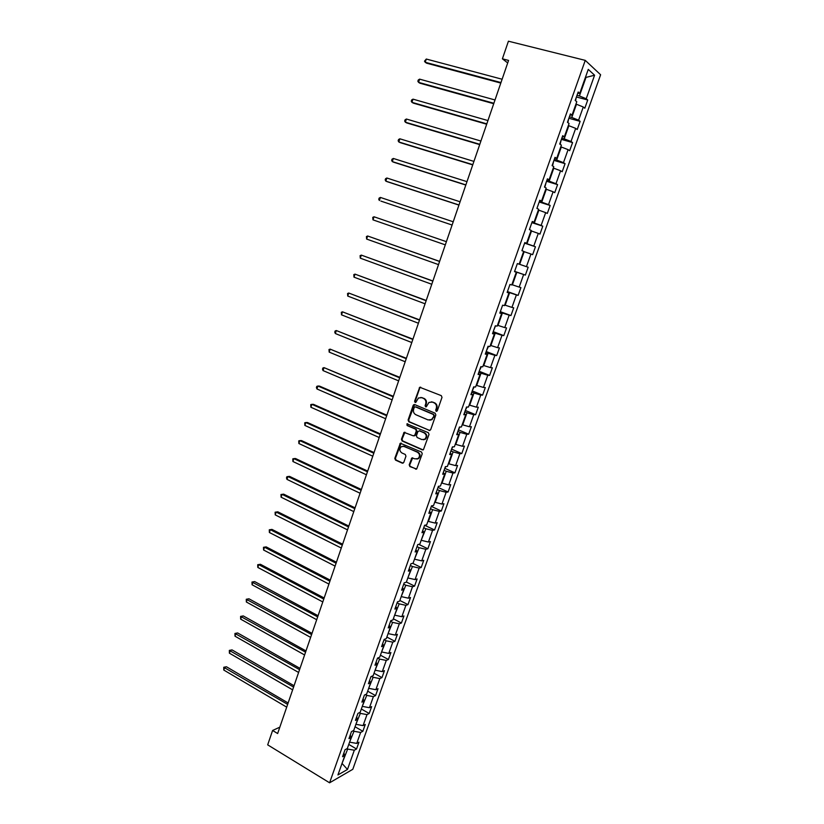 <?xml version="1.0" encoding="UTF-8"?>
<svg xmlns="http://www.w3.org/2000/svg" width="824" height="824" viewBox="0 0 824 824"><rect width="100%" height="100%" fill="white"/><g stroke="black" fill="none" stroke-linecap="round" stroke-linejoin="round"><path stroke-width="1.24" d="M436.195 411.3L437.307 410.764L442.004 397.374L441.293 395.633L419.746 387.259L414.606 401.226L415.09 402.431L415.821 402.359L418.448 397.992L421.775 397.683L423.474 398.394C425.586 399.547 426.327 401.391 425.709 403.914L425.112 405.635L425.596 406.84L426.338 406.768L428.933 402.421L432.343 402.091L434.052 402.802C436.195 403.976 436.947 405.82 436.308 408.354L435.7 410.084L436.195 411.3M436.761 411.31L435.7 410.084M426.173 406.85L425.112 405.635M409.198 464.839L409.889 466.58L416.676 469.011L422.238 453.777L421.538 452.036L400.31 443.24L394.809 458.371L395.489 460.091L402.246 463.139L403.791 462.408L405.954 456.187L405.264 454.457L401.896 452.963C399.434 451.078 399.249 448.967 401.329 446.649L404.193 446.371L417.459 452.242C419.941 454.106 420.158 456.208 418.108 458.556L415.152 458.865L411.835 457.989L409.198 464.839L410.476 466.518L416.408 469.155M585.256 60.368L508.418 41.2L502.393 58.823L508.573 60.42L277.647 733.535L272.6 730.476L267.687 744.855L329.59 782.8L585.256 60.368L600.614 74.757L352.796 769.307L329.59 782.8M429.088 430.488L430.664 429.726L435.844 414.936L435.144 413.205L414.729 404.594L413.174 405.367L408.096 420.034L408.776 421.754L429.85 430.53M429.026 434.413L423.412 449.75L422.3 449.863L402.112 440.974L401.432 439.254L404.079 432.373L413.298 435.834L414.853 435.082L416.305 430.921L415.605 429.191L407.087 425.514L406.953 423.845L428.326 432.672L429.026 434.413M348.779 744.412L356.534 748.995L358.955 742.197L356.741 743.403L360.634 732.454L362.848 731.29L365.279 724.461L363.075 725.604L366.989 714.604L369.183 713.502L371.634 706.631L369.451 707.703L373.385 696.641L375.559 695.6L378.02 688.699L375.857 689.709L379.812 678.585L381.965 677.606L384.447 670.664L382.295 671.611L386.281 660.426L388.413 659.509L390.906 652.526L388.774 653.411L392.78 642.164L394.902 641.319L397.405 634.295L395.293 635.108L399.321 623.799L401.412 623.016L403.935 615.95L401.844 616.702L405.892 605.331L407.973 604.62L410.507 597.513L408.426 598.193L412.505 586.75L414.565 586.111L417.109 578.963L415.059 579.581L419.148 568.076L421.198 567.499L423.752 560.31L421.723 560.866L425.843 549.289L427.862 548.784L430.437 541.553L428.418 542.038L432.569 530.388L434.567 529.956L437.163 522.684L435.165 523.096L439.326 511.385L441.314 511.024L443.92 503.711L441.942 504.051L446.134 492.278L448.102 491.979L450.718 484.625L448.761 484.893L452.973 473.058L454.92 472.832L457.557 465.436L455.621 465.632L459.854 453.715L461.78 453.571L464.427 446.134L462.511 446.258L466.775 434.269L468.681 434.197L471.349 426.719L469.453 426.76L473.738 414.709L475.623 414.709L478.301 407.19L476.427 407.159L480.742 395.036L482.607 395.108L485.305 387.548L483.451 387.435L487.787 375.25L489.631 375.404L492.34 367.782L490.507 367.607L494.874 355.34L496.697 355.566L499.416 347.913L497.614 347.656L502.001 335.317L503.794 335.626L506.544 327.921L504.762 327.581L509.17 315.17L510.942 315.561L513.702 307.816L511.941 307.393L516.391 294.91L518.131 295.383L520.912 287.586L519.172 287.092L523.642 274.526L525.372 275.082L528.163 267.233L526.443 266.657L530.944 254.029L532.644 254.657L535.456 246.767L533.756 246.108L538.288 233.398L539.957 234.109L542.789 226.178L541.121 225.436L545.673 212.643L547.321 213.447L550.164 205.464L548.526 204.63L553.1 191.765L554.727 192.651L557.591 184.627L555.973 183.711L560.577 170.764L562.184 171.742L565.058 163.657L563.462 162.658L568.096 149.638L569.672 150.699L572.577 142.573L571.001 141.481L575.667 128.379L577.222 129.523L580.127 121.355L578.592 120.17L583.279 106.996L584.803 108.232L587.739 100.003L586.225 98.736L594.588 75.221L588.264 69.391L579.766 93.328L578.191 92L575.193 100.446L576.79 101.733L572.031 115.144L570.414 113.918L567.448 122.312L569.065 123.507L564.337 136.835L562.699 135.692L559.743 144.035L561.391 145.137L556.684 158.383L555.026 157.343L552.09 165.624L553.759 166.644L549.093 179.807L547.404 178.849L544.479 187.089L546.178 188.006L541.533 201.097L539.823 200.232L536.918 208.41L538.639 209.245L534.024 222.253L532.294 221.471L529.41 229.608L531.15 230.36L526.567 243.286L524.806 242.596L521.942 250.681L523.714 251.341L519.151 264.185L517.369 263.587L514.516 271.621L516.308 272.198L514.537 271.549M356.534 748.995L354.32 750.221L347.471 769.462L337.943 774.941L344.875 755.423L342.568 756.7L345.029 749.747L347.326 748.501L351.271 737.398L348.974 738.613L351.446 731.63L353.733 730.445L357.698 719.28L355.422 720.423L357.915 713.399L360.181 712.286L364.167 701.049L361.901 702.13L364.404 695.075L366.659 694.014L370.666 682.725L368.421 683.735L370.944 676.638L373.179 675.649L377.207 664.288L374.982 665.236L377.516 658.098L379.73 657.171L383.778 645.748L381.584 646.634L384.128 639.445L386.322 638.59L390.401 627.105L388.217 627.919L390.772 620.688L392.955 619.906L397.055 608.359L394.881 609.091L397.467 601.829L399.619 601.118L403.739 589.49L401.597 590.169L404.193 582.856L406.325 582.207L410.476 570.527L408.344 571.125L410.949 563.771L413.071 563.194L417.243 551.441L415.131 551.967L417.758 544.571L419.859 544.077L424.051 532.253L421.96 532.706L424.597 525.269L434.567 529.956M516.308 272.198L511.776 284.96L509.974 284.445L507.141 292.438L508.954 292.922L504.453 305.622L502.619 305.179L499.808 313.12L501.651 313.522L497.171 326.139L495.317 325.789L492.515 333.689L494.379 334.008L489.93 346.554L488.045 346.276L485.264 354.124L487.159 354.361L482.74 366.834L480.835 366.639L478.064 374.446L479.98 374.601L475.582 386.992L473.656 386.889L470.906 394.634L472.842 394.717L468.475 407.035L466.518 407.005L463.788 414.719L465.745 414.719L461.399 426.966L459.432 427.007L456.712 434.67L458.7 434.598L454.374 446.773L452.386 446.896L449.688 454.508L451.686 454.354L447.391 466.456L445.372 466.662L442.694 474.233L444.713 474.006L440.449 486.036L438.409 486.315L435.742 493.844L437.791 493.535L433.548 505.493L431.488 505.843L428.83 513.331L430.901 512.95L426.678 524.837L424.597 525.269M353.105 730.775L353.97 731.279L349.644 741.991M350.076 742.249L356.741 743.403M353.97 731.279L360.634 732.454M351.271 737.398L350.21 735.121M359.223 712.75L360.325 713.378L355.968 724.152M356.411 724.409L363.075 725.604M360.325 713.378L366.989 714.604M357.698 719.28L356.617 717.055M365.362 694.622L366.711 695.384L362.333 706.22M362.776 706.467L369.451 707.703M366.711 695.384L373.385 696.641M364.167 701.049L363.054 698.886M371.511 676.38L373.128 677.287L368.73 688.184M369.173 688.431L375.857 689.709M373.128 677.287L379.812 678.585M370.666 682.725L369.533 680.624M377.66 658.036L379.596 659.076L375.167 670.046M375.61 670.293L382.295 671.611M379.596 659.076L386.281 660.426M377.207 664.288L376.043 662.249M384.046 639.681L386.085 640.773L381.636 651.805M382.089 652.052L388.774 653.411M386.085 640.773L392.78 642.164M383.778 645.748L382.594 643.771M390.566 621.286L392.615 622.367L388.145 633.471M388.598 633.707L395.293 635.108M392.615 622.367L399.321 623.799M390.401 627.105L389.175 625.189M397.117 602.787L399.187 603.858L394.686 615.023M395.139 615.26L401.844 616.702M399.187 603.858L405.892 605.331M397.055 608.359L395.808 606.505M403.719 584.185L405.799 585.236L401.267 596.473M401.721 596.71L408.426 598.193M405.799 585.236L412.505 586.75M403.739 589.49L402.473 587.708M410.352 565.48L412.443 566.51L407.88 577.82M408.344 578.046L415.059 579.581M412.443 566.51L419.148 568.076M410.476 570.527L409.168 568.797M417.016 546.662L419.128 547.682L414.544 559.053M415.008 559.28L421.723 560.866M419.128 547.682L425.843 549.289M417.243 551.441L415.914 549.783M423.732 527.731L425.843 528.74L421.239 540.184M421.703 540.41L428.418 542.038M425.843 528.74L432.569 530.388M424.051 532.253L422.691 530.656M430.478 508.696L432.6 509.685L428.439 521.427L427.965 521.201M428.439 521.427L435.165 523.096M432.6 509.685L439.326 511.385M430.901 512.95L429.51 511.426M437.256 489.559L439.398 490.527L435.216 502.331L434.742 502.115M435.216 502.331L441.942 504.051M439.398 490.527L446.134 492.278M437.791 493.535L436.37 492.072M444.084 470.298L446.237 471.256L442.024 483.132L441.551 482.916M442.024 483.132L448.761 484.893M446.237 471.256L452.973 473.058M444.713 474.006L443.271 472.616M450.955 450.934L453.118 451.882L448.884 463.819L448.4 463.603M448.884 463.819L455.621 465.632M453.118 451.882L459.854 453.715M451.686 454.354L450.203 453.035M457.856 431.457L460.039 432.384L455.775 444.394L455.291 444.188M455.775 444.394L462.511 446.258M460.039 432.384L466.775 434.269M458.7 434.598L457.186 433.352M464.798 411.866L466.992 412.773L462.707 424.854L462.223 424.648M462.707 424.854L469.453 426.76M466.992 412.773L473.738 414.709M465.745 414.719L464.211 413.545M471.792 392.152L473.996 393.048L469.68 405.202L469.196 404.996M469.68 405.202L476.427 407.159M473.996 393.048L480.742 395.036M472.842 394.717L471.266 393.614M478.816 372.335L481.031 373.21L476.694 385.436L476.21 385.23M476.694 385.436L483.451 387.435M481.031 373.21L487.787 375.25M479.98 374.601L478.373 373.571M485.882 352.394L488.117 353.249L483.75 365.547L483.266 365.351M483.75 365.547L490.507 367.607M488.117 353.249L494.874 355.34M487.159 354.361L485.521 353.414M492.989 332.329L495.245 333.174L490.857 345.544L490.352 345.359M490.857 345.544L497.614 347.656M495.245 333.174L502.001 335.317M494.379 334.008L492.711 333.133M500.147 312.152L502.403 312.986L497.995 325.428L497.49 325.243M497.995 325.428L504.762 327.581M502.403 312.986L509.17 315.17M501.651 313.522L499.941 312.729M507.337 291.861L509.613 292.664L505.174 305.189L504.669 305.004M505.174 305.189L511.941 307.393M509.613 292.664L516.391 294.91M508.954 292.922L507.224 292.201M514.578 271.436L516.864 272.229L512.404 284.826L511.889 284.641M512.404 284.826L519.172 287.092M516.864 272.229L523.642 274.526M523.652 251.505L524.167 251.68L519.666 264.339L519.161 264.164M519.666 264.339L526.443 266.657M524.167 251.68L530.944 254.029M530.986 230.823L531.501 230.998L526.979 243.739L524.672 242.967M526.979 243.739L533.756 246.108M531.501 230.998L538.288 233.398M526.567 243.286L524.754 242.75M538.371 210.027L538.886 210.192L534.333 223.005L532.016 222.253M534.333 223.005L541.121 225.436M538.886 210.192L545.673 212.643M534.024 222.253L532.18 221.8M545.797 189.098L546.312 189.263L541.739 202.158L539.401 201.417M541.739 202.158L548.526 204.63M546.312 189.263L553.1 191.765M541.533 201.097L539.648 200.716M553.264 168.044L553.79 168.199L549.186 181.177L546.827 180.456M549.186 181.177L555.973 183.711M553.79 168.199L560.577 170.764M549.093 179.807L547.167 179.508M560.773 146.857L561.299 147.012L556.674 160.062L554.305 159.372M556.674 160.062L563.462 162.658M561.299 147.012L568.096 149.638M556.684 158.383L554.727 158.177M568.333 125.547L568.869 125.701L564.203 138.834L561.824 138.154M564.203 138.834L571.001 141.481M568.869 125.701L575.667 128.379M564.337 136.835L562.339 136.712M575.945 104.112L576.481 104.257L571.784 117.461L569.394 116.812M571.784 117.461L578.592 120.17M576.481 104.257L583.279 106.996M572.031 115.144L569.992 115.103M585.267 77.817L585.812 77.961L579.416 95.965L577.006 95.337M579.416 95.965L586.225 98.736M585.359 77.559L594.588 75.221M579.766 93.328L577.696 93.37M279.83 727.17L272.6 730.476M502.393 58.823L507.708 62.933M341.981 763.58L347.656 749.078L346.986 748.686M341.754 764.209L342.413 763.838L347.471 769.462M347.656 749.078L354.32 750.221M344.875 755.423L343.845 753.085M576.419 96.995L587.739 100.003M568.879 118.254L580.127 121.355M561.391 139.38L572.577 142.573M553.944 160.392L565.058 163.657M546.549 181.27L557.591 184.627M539.184 202.014L550.164 205.464M531.871 222.645L542.789 226.178M524.61 243.152L535.456 246.767M514.609 271.353L525.372 275.082M507.44 291.572L518.131 295.383M500.322 311.668L510.942 315.561M493.236 331.65L503.794 335.626M486.191 351.518L496.697 355.566M479.187 371.274L489.631 375.404M472.224 390.906L482.607 395.108M465.313 410.434L475.623 414.709M458.422 429.84L468.681 434.197M451.583 449.142L461.78 453.571M419.972 454.498L419.529 455.744M418.777 457.897L418.53 458.618M444.785 468.331L454.92 472.832M401.175 443.065L395.407 458.329L396.087 460.049L403.039 463.181M438.018 487.406L448.102 491.979M431.292 506.379L441.314 511.024M418.695 544.355L427.862 548.784M412.68 563.307L421.198 567.499M406.397 582.012L414.565 586.111M399.856 600.459L407.973 604.62M393.347 618.803L401.412 623.016M386.868 637.055L394.902 641.319M380.431 655.193L388.413 659.509M374.034 673.239L381.965 677.606M367.669 691.181L375.559 695.6M361.334 709.021L369.183 713.502M355.041 726.768L362.848 731.29M436.267 410.094L436.875 408.364C437.503 405.83 436.761 403.987 434.619 402.812L434.052 402.802M431.333 401.824L434.619 402.812M420.807 397.426L424.051 398.404C426.163 399.568 426.904 401.401 426.286 403.925L425.678 405.645M420.693 387.136L419.787 387.98L415.193 401.237L415.667 402.442M414.606 404.553L408.683 420.024L409.363 421.744L429.654 430.468M433.764 415.646L433.269 414.431L415.358 406.86L414.266 407.406L413.648 409.209C413.02 411.712 413.761 413.555 415.852 414.719L428.078 419.921L431.549 419.56L434.33 415.646L433.269 414.431M415.945 406.871L433.836 414.431M429.809 420.199L432.116 419.56L433.125 417.459M434.33 415.646L433.692 417.459M404.955 432.219L402.03 439.233L402.709 440.953L423.114 449.904M414.07 435.875L415.44 435.062L416.882 430.901L416.192 429.18L407.087 425.514M407.674 423.773L407.684 425.503M421.837 439.553L424.762 439.243C426.873 436.885 426.667 434.763 424.164 432.888L419.437 430.849L417.881 431.601L416.429 435.762L417.119 437.503L421.837 439.553M423.454 439.769L425.339 439.223C427.45 436.854 427.244 434.742 424.741 432.868L424.164 432.888M419.251 430.787L424.741 432.868M412.69 457.794L409.786 464.788M416.892 459.081L418.685 458.505C420.734 456.166 420.518 454.065 418.046 452.201L417.459 452.242M403.142 446.124L418.046 452.201M402.246 463.139L403.08 463.16M575.615 100.785L576.192 97.623M502.115 79.238L426.286 59.04L425.215 62.274L426.595 63.18L500.796 83.08M426.286 59.04L424.504 61.192L425.215 62.274L500.971 82.565M567.87 122.621L568.622 118.975M495.008 99.962L419.622 79.145L418.561 82.359L419.952 83.214L493.72 103.711M419.622 79.145L418.283 79.969L417.861 81.257L418.561 82.359L493.875 103.268M560.176 144.324L561.103 140.193M487.942 120.561L412.999 99.148L411.938 102.341L413.349 103.134L486.685 124.218M412.999 99.148L411.67 99.931L411.248 101.208L411.938 102.341L486.809 123.858M552.523 165.892L553.625 161.288M480.917 141.038L406.407 119.027L405.357 122.199L406.778 122.951L479.692 144.612M406.407 119.027L405.099 119.779L404.677 121.056L405.357 122.199L479.795 144.313M544.808 187.264L546.199 182.248M473.924 161.401L399.856 138.792L398.806 141.955L400.248 142.645L472.729 164.893M399.856 138.792L398.558 139.524L398.147 140.78L398.806 141.955L472.811 164.656M536.929 208.379L538.803 203.095M466.981 181.651L393.347 158.455L392.296 161.597L393.748 162.235L465.817 185.05M393.347 158.455L392.059 159.145L391.647 160.402L392.296 161.597L465.869 184.885M529.595 229.072L531.459 223.809M460.08 201.777L386.868 178.005L385.828 181.125L387.29 181.713L458.937 205.094M386.868 178.005L385.591 178.664L385.179 179.91L385.828 181.125L458.978 204.991M522.313 249.631L524.167 244.398M380.863 201.087L452.098 225.024L380.863 201.087M453.21 221.78L380.42 197.441L379.39 200.541L378.752 199.315L379.164 198.069L380.42 197.441M515.062 270.066L516.906 264.875M372.994 219.864L372.767 217.371L374.014 216.774L446.392 241.679L374.014 216.774L372.994 219.864L445.3 244.852M507.862 290.388L509.696 285.217M439.625 261.383L367.648 235.994L366.628 239.063L438.512 264.617M439.604 261.455L367.648 235.994L366.412 236.56L366.628 239.063M500.704 310.586L502.527 305.447M432.899 280.994L361.314 255.11L360.294 258.17L431.776 284.27M432.858 281.128L361.314 255.11L360.088 255.656L360.294 258.17M493.586 330.671L495.492 325.83M426.214 300.482L355.01 274.124L354.001 277.163L425.071 303.809M426.142 300.688L355.01 274.124L353.805 274.629L354.001 277.163M486.51 350.633L488.539 346.348M419.56 319.867L348.748 293.035L347.738 296.053L418.407 323.235M419.478 320.124L348.748 293.035L347.553 293.509L347.738 296.053M479.475 370.47L481.329 366.69M412.948 339.148L342.516 311.832L341.517 314.84L411.784 342.547M412.845 339.467L342.516 311.832L341.332 312.286L341.517 314.84M472.482 390.205L474.161 386.909M406.376 358.306L336.316 330.537L335.327 333.524L405.192 361.757M406.242 358.687L336.316 330.537L335.152 330.96L334.75 332.154L335.327 333.524M465.529 409.816L467.033 407.015M399.836 377.371L330.156 349.139L329.167 352.106L398.641 380.863M399.681 377.804L330.156 349.139L328.992 349.531L329.167 352.106M458.608 429.325L459.947 426.997M393.336 396.323L324.017 367.628L323.039 370.584L392.121 399.856M393.161 396.818L324.017 367.628L322.884 367.998L322.493 369.173L323.039 370.584M451.737 448.709L452.901 446.866M386.868 415.162L319.506 386.096L317.93 386.023L316.952 388.969L385.642 418.736M386.683 415.718L317.93 386.023L316.797 386.363L316.406 387.538L316.952 388.969M444.909 467.991L445.908 466.611M380.441 433.908L313.46 404.347L311.863 404.327L310.895 407.252L379.205 437.513M380.235 434.516L311.863 404.327L310.741 404.636L310.895 407.252M438.111 487.159L438.945 486.242M374.044 452.541L307.434 422.506L305.828 422.527L304.87 425.431L372.788 456.197M373.818 453.21L305.828 422.527L304.726 422.805L304.87 425.431M367.689 471.081L301.45 440.562L299.833 440.624L298.875 443.518L366.423 474.768M367.442 471.792L299.833 440.624L298.741 440.871L298.875 443.518M361.365 489.507L295.497 458.515L293.869 458.628L292.911 461.502L360.088 493.236M361.097 490.28L293.869 458.628L292.788 458.855L292.911 461.502M355.072 507.842L289.564 476.385L287.937 476.529L286.989 479.393L353.784 511.601M354.794 508.666L287.937 476.529L286.865 476.736L286.484 477.879L286.989 479.393M348.82 526.062L283.672 494.153L282.035 494.349L281.087 497.191L347.522 529.863M348.521 526.948L282.035 494.349L280.974 494.513L281.087 497.191M342.599 544.19L277.812 511.828L276.164 512.064L275.226 514.887L341.28 548.032M342.279 545.128L276.164 512.064L275.113 512.209L277.812 511.828M275.226 514.887L275.113 512.209M336.419 562.226L271.982 529.41L270.323 529.678L269.386 532.5L335.09 566.098M336.079 563.214L270.323 529.678L269.283 529.801L271.982 529.41M269.386 532.5L269.283 529.801M330.269 580.158L266.183 546.889L264.514 547.208L263.587 550.01L328.92 584.072M329.909 581.198L264.514 547.208L263.484 547.301L266.183 546.889M263.587 550.01L263.484 547.301M324.151 597.987L260.415 564.286L258.736 564.646L257.809 567.427L322.792 601.932M323.77 599.079L258.736 564.646L257.716 564.718L260.415 564.286M257.809 567.427L257.716 564.718M318.064 615.724L254.678 581.59L252.989 581.991L252.072 584.762L316.694 619.71M317.673 616.867L251.979 582.032L254.678 581.59M252.072 584.762L251.979 582.032M312.008 633.368L248.972 598.801L247.272 599.244L246.355 601.994L310.627 637.385M311.596 634.562L246.273 599.264L248.972 598.801M246.355 601.994L246.273 599.264M305.992 650.919L243.296 615.93L241.576 616.404L240.67 619.143L304.602 654.967M305.56 652.155L240.598 616.393L243.296 615.93M240.67 619.143L240.598 616.393M299.998 668.367L237.642 632.956L235.922 633.471L235.015 636.2L298.597 672.456M299.555 669.654L234.953 633.45L237.642 632.956M235.015 636.2L234.953 633.45M294.044 685.722L232.028 649.899L230.298 650.455L229.391 653.174L292.633 689.842M293.591 687.062L229.33 650.404L232.028 649.899M229.391 653.174L229.33 650.404M288.122 702.985L226.435 666.76L224.695 667.358L223.798 670.056L286.701 707.146M287.648 704.376L223.747 667.275L226.435 666.76M223.798 670.056L223.747 667.275M436.875 408.364L436.308 408.354M432.909 402.102L432.343 402.091M426.286 403.925L425.709 403.914M424.051 398.404L423.474 398.394M422.352 397.704L421.775 397.683M415.193 401.237L414.606 401.226M419.787 387.98L419.21 387.95M409.363 421.744L408.776 421.754M408.683 420.024L408.096 420.034M413.761 405.377L413.174 405.367M422.877 449.822L422.3 449.863M402.709 440.953L402.112 440.974M402.03 439.233L401.432 439.254M404.182 433.002L403.585 433.022M415.44 435.062L414.853 435.082M416.882 430.901L416.305 430.921M416.192 429.18L415.605 429.191M420.024 430.828L419.437 430.849M411.959 458.566L411.372 458.608M404.78 446.34L404.193 446.371M396.087 460.049L395.489 460.091M395.407 458.329L394.809 458.371M400.423 443.848L399.825 443.878M416.141 469.072L415.553 469.124M410.476 466.518L409.889 466.58M420.322 387.29L419.746 387.259M414.276 404.708L413.689 404.697M432.116 419.56L431.549 419.56M404.666 432.353L404.079 432.373M414.956 435.7L414.369 435.721M407.55 423.835L406.953 423.845M425.339 439.223L424.762 439.243M412.422 457.938L411.835 457.989M418.685 458.505L418.108 458.556M400.897 443.209L400.31 443.24"/></g></svg>
